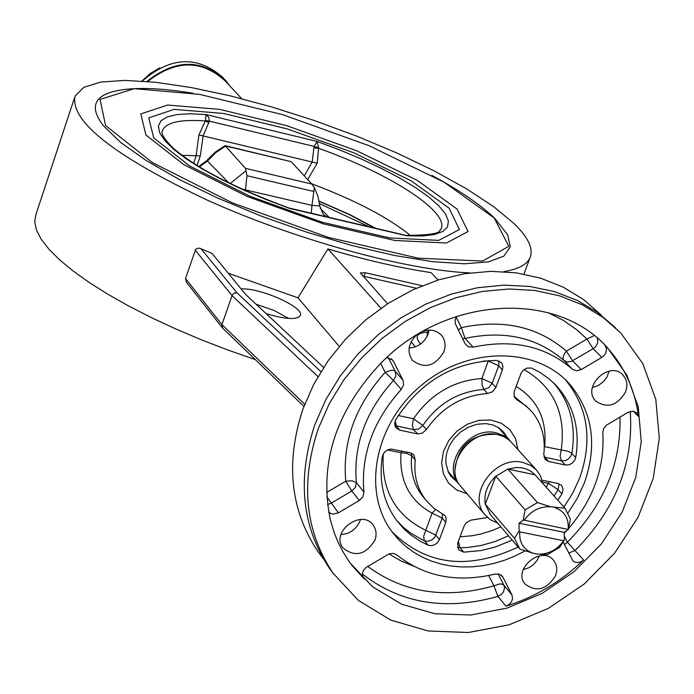<?xml version="1.0" encoding="UTF-8"?>
<svg xmlns="http://www.w3.org/2000/svg" width="694" height="694" viewBox="0 0 694 694"><rect width="100%" height="100%" fill="white"/><g stroke="black" fill="none" stroke-linecap="round" stroke-linejoin="round"><path stroke-width="1.04" d="M192.897 93.23C154.979 87.01 126.985 86.897 108.932 92.875C92.779 98.843 91.027 109.912 103.675 126.065L120.643 142.435L146.182 160.522L179.278 179.486L218.445 198.397L261.785 216.311L307.147 232.317L352.248 245.615L394.817 255.548L432.804 261.681L464.442 263.789L488.411 261.881L503.818 256.147L510.246 246.977L507.713 234.876L494.891 218.506C480.769 204.843 459.784 190.486 431.954 175.443M307.702 179.59L317.201 163.246L318.607 147.77L317.08 141.429L314.165 146.425L318.607 147.77M162.179 131.669L162.379 130.862C160.678 133.335 164.235 139.043 173.075 147.995C196.194 168 234.824 188.005 288.973 207.992L405.582 235.301M311.485 183.693C355.302 200.228 388.319 217.517 410.544 235.57M319.518 203.637L369.234 226.808M205.493 120.478L198.935 134.931L196.124 155.708L200.288 155.924L203.195 135.66L209.397 121.146L205.493 120.478L206.023 114.562L190.182 113.773L177.152 114.545L167.315 116.887L160.982 120.756L158.379 126.082L159.655 132.754L164.842 140.613L173.856 149.453L186.504 159.047L202.492 169.128L221.386 179.416L242.657 189.601L265.715 199.395L289.866 208.495L406.84 235.795L422.299 236.003L434.401 234.529L442.876 231.44L447.552 226.86L448.385 220.926L445.409 213.821L438.773 205.754L428.701 196.94L415.506 187.614L399.553 178.002L381.249 168.356L361.071 158.891L339.513 149.852L317.08 141.429L206.023 114.562L208.694 117.312L209.397 121.146L314.165 146.425L313.862 147.891L318.65 148.308C392.032 174.376 451.629 213.344 440.525 229.905C437.42 229.089 448.732 235.188 406.285 235.379M182.036 155.361L196.124 155.708M198.935 134.931L317.201 163.246M162.17 131.747L162.379 130.862C165.675 122.448 179.954 119.142 205.233 120.956L208.911 122.586M329.251 217.474L320.16 208.226M319.145 201.355L348.813 214.368L374.725 228.092M311.233 213.275L311.97 205.372L241.98 189.08M326.588 216.858L322.988 214.004M322.944 213.952L319.787 205.979L311.97 205.372L314.356 187.441L311.84 184.083L245.503 168.373L246.986 175.703L313.428 191.388M245.355 190.598L246.986 175.703M199.334 166.916L207.48 161.017L207.098 160.349L208.157 159.091L215.209 152.168L225.099 145.636L245.503 168.373M228.716 182.834L207.48 161.017L215.834 152.602L225.68 146.018L291.185 161.667L311.84 184.083M225.212 145.662L291.185 161.667M469.907 272.916C405.478 270.122 294.43 239.569 206.387 199.716C113.937 155.777 70.155 121.259 75.056 96.18L83.688 87.383L100.578 82.1L124.807 80.409L155.309 82.248L190.841 87.47L230.104 95.815L271.718 106.963L314.287 120.513L356.43 136.007L396.768 152.94L433.958 170.776L466.715 188.924L493.824 206.777L514.193 223.685C528.533 237.686 533.755 249.163 529.86 258.125C526.668 264.796 517.984 269.289 503.818 271.623M74.484 97.915L35.932 214.472L34.7 221.724L36.426 229.974L41.146 239.126L48.84 249.068L59.467 259.686L72.931 270.842L89.066 282.38L107.7 294.135L128.564 305.933L151.387 317.609L175.842 328.982L201.572 339.869L228.179 350.123L255.279 359.57M186.443 282.258L185.515 278.494L195.699 249.354L197.669 248.209L200.054 248.313L212.043 253.423L245.615 294.43L323.612 367.412M228.274 273.254L297.995 297.813L327.915 248.903C365.669 260.111 400.065 268.005 431.095 272.612L438.088 280.012M288.791 318.451L274.13 310.496L256.086 304.224M601.195 315.024L583.567 299.539L563.268 287.16L540.713 278.19L516.405 272.863L490.884 271.345L464.737 273.688L438.565 279.856L412.982 289.745L388.597 303.122L365.981 319.682L345.664 339.045L328.123 360.741L313.775 384.268L302.94 409.052C285.329 462.577 290.266 509.986 317.757 551.279L322.623 557.811M340.971 534.588C350.01 533.833 356.369 529.244 360.056 520.838L360.498 519.468M523.189 569.644L528.949 567.692L532.853 565.107L537.035 560.492L539.342 555.877M592.381 387.573L598.107 385.604L603.164 381.943L606.981 377.007L609.176 371.117M409.113 348.05C418.066 347.269 424.381 342.636 428.068 334.152L429.066 330.101M615.552 327.811L597.629 312.491L577.035 300.294L554.228 291.532L529.678 286.431L503.948 285.139L477.611 287.715L451.274 294.126L425.535 304.25L401.011 317.843L378.265 334.621L357.835 354.183L340.199 376.07L325.746 399.779L314.816 424.737C296.919 478.886 301.838 526.824 329.589 568.542L333.684 574.103M318.173 428.953L329.216 403.804L343.808 379.93L361.635 357.904L382.281 338.238L405.253 321.4L430.02 307.789L455.984 297.717L482.538 291.411L509.058 288.982L534.935 290.482L559.581 295.826L582.431 304.874L602.999 317.384L620.835 333.042L642.783 363.587L655.795 399.354L659.3 438.33L653.236 478.357L638.055 517.316L614.615 553.161L584.201 584.036L548.407 608.343L509.092 624.808L468.303 632.512L428.189 630.967L390.904 620.158L358.529 600.527L332.92 573.027C305.143 531.24 300.224 483.215 318.173 428.953M330.413 520.101C318.693 463.08 335.939 410.354 382.134 361.912C447.318 295.861 556.64 290.266 607.528 347.781L626.856 375.107L638.272 407.04L641.247 441.783L635.747 477.463L622.136 512.181L601.204 544.131L574.068 571.665L542.144 593.361L507.097 608.074L470.732 615.014L434.956 613.739L401.687 604.24L372.747 586.916L349.793 562.617L342.706 551.4L338.186 542.465L334.369 533.122L330.413 520.101M339.21 346.367L297.995 297.813M241.087 288.904C260.606 287.611 305.377 307.815 300.242 315.675C296.494 320.038 285.104 319.335 266.062 313.567M415.42 346.809L411.056 341.934M380.937 308.231L327.915 248.903M147.753 81.51C175.738 59.632 201.581 59.467 225.281 80.998L241.703 98.704M146.92 81.441C175.287 58.938 201.572 58.634 225.776 80.53L229.775 85.848M142.27 81.085C170.793 56.353 197.79 55.277 223.286 77.841L223.824 78.422M416.626 334.994C408.228 343.304 406.797 351.737 412.34 360.307C424.537 369.26 435.086 366.389 443.978 351.676L445.088 346.636L444.741 341.691L442.972 337.249L440.629 334.308L435.91 331.264L431.677 330.205L427.14 330.266L422.603 331.463M625.702 391.78L626.89 386.61L626.76 382.793L625.771 379.254L623.177 375.246C610.026 359.813 581.346 386.601 595.643 400.959C607.267 408.827 617.287 405.773 625.702 391.78M555.608 575.578L556.709 570.945L556.683 567.527L555.911 564.309L553.795 560.579C542.075 544.712 512.129 569.158 525.063 584.044C536.557 592.581 546.733 589.761 555.608 575.578M375.038 540.027L375.922 536.679L376.044 532.229L374.951 528.082L373.381 525.341C361.964 508.234 330.214 531.691 342.905 547.87C354.929 557.56 365.634 554.948 375.038 540.027M387.625 303.746L360.403 272.976M416.296 288.236L364.003 276.342L365.287 272.751L360.438 272.898M365.287 272.751L422.204 285.728M364.003 276.342L362.728 276.091M222.713 328.193L221.933 324.61L185.515 278.494M320.94 371.654L236.819 292.668L233.956 293.232L232.195 295.193L221.933 324.61L304.718 404.264M391.269 358.789L393.351 361.175L403.041 380.269L395.25 371.307L388.31 357.644M327.516 504.503L331.003 503.28L351.832 491.005L345.768 481.176L352.153 480.795L356.395 482.634C353.151 445.583 365.521 411.516 393.489 380.425L401.262 389.429L403.622 384.918L403.041 380.269M401.262 389.429C373.138 420.668 360.689 454.891 363.916 492.098L356.395 482.634L355.406 487.327L351.832 491.005L359.319 500.495L362.919 496.809L363.916 492.098M359.319 500.495L338.394 512.849L326.753 496.661M328.678 512.059L330.995 513.629L333.137 514.124L338.394 512.849M501.25 575.118L502.898 577.104L499.723 574.268L495.134 574.085C456.999 583.047 424.19 576.627 396.716 554.827L393.16 553.335L388.996 553.933L366.111 567.414L363.465 570.364L362.476 573.036L362.719 576.567L364.289 578.978L351.311 564.708M502.898 577.104L511.938 594.923L503.861 585.181L498.119 573.877M563.224 542.127L573.001 561.021L575.118 562.261L577.694 562.608L581.268 561.637L583.619 559.945C560.978 581.685 535.083 597.1 505.952 606.183L509.656 604.049L511.625 601.507L512.554 598.601L511.938 594.923M566.634 530.684L564.213 533.322M568.69 528.394C593.457 499.238 604.821 467.374 602.791 432.787L603.554 428.771L606.235 425.327L627.896 412.375L632.85 411.143L636.736 412.817M462.577 338.62L465.041 338.403C504.174 330.049 537.078 337.379 563.745 360.394L567.206 361.982L571.301 361.453L593.153 348.692L601.837 357.393L604.353 355.276L606.001 352.474L606.461 348.44L604.778 344.996L605.931 346.202C624.001 365.764 634.88 389.204 638.575 416.513L637.005 413.086M601.837 357.393L581.19 369.581L572.602 360.811L566.399 351.155C538.05 326.614 503.037 318.772 461.354 327.62L465.041 338.403L473.169 347.165C512.493 338.75 545.527 346.08 572.29 369.173L576.436 370.822L581.19 369.581M456.704 316.325L455.108 319.873L455.229 323.517L465.136 343.79L468.155 346.74L473.169 347.165M393.351 361.175L392.604 360.021L386.732 357.566M525.072 550.932L514.974 556.041L504.555 560.223L493.928 563.441L483.189 565.645L472.441 566.825L461.796 566.963L451.352 566.044L441.211 564.092L431.477 561.116L422.256 557.135L413.624 552.19L405.686 546.317L398.512 539.594L392.188 532.055C361.626 491.82 374.578 423.895 421.336 385.352C467.678 346.297 536.254 346.263 569.67 384.12C592.745 411.984 597.629 444.967 584.313 483.076L577.287 498.309L568.16 512.692M565.393 379.713C588.113 407.491 592.867 440.265 579.672 478.027L572.828 492.94L563.962 507.036M518.123 547.063C468.016 570.572 425.882 565.367 391.737 531.448M483.44 361.045L488.35 360.975L498.682 365.799L502.421 369.807L495.906 387.365L492.185 383.322L488.897 387.651L483.892 389.464L487.596 393.533C462.178 395.45 441.783 407.465 426.402 429.586L422.837 425.431C438.174 403.361 458.526 391.373 483.892 389.464L482.078 384.91L481.87 378.49L492.185 383.322L498.682 365.799L498.882 360.854M394.886 425.543L413.529 429.647L417.788 433.923L422.247 433.169L426.402 429.586M417.077 433.811L399.865 430.193L396.352 426.029L395.198 420.894M502.421 369.807L502.924 366.449L501.979 363.413L501.363 362.572L496.375 360.377C453.833 361.834 420.321 381.553 395.849 419.532L394.669 423.279L395.146 426.316L396.04 427.868L399.865 430.193M487.596 393.533L492.61 391.702L495.906 387.365M425.656 499.88L422.126 495.603C413.641 484.325 410.171 471.053 411.716 455.776L415.246 459.992C413.693 475.295 417.163 488.593 425.656 499.88L433.455 507.913L444.759 515.469M396.552 520.379L403.474 527.414L411.29 533.513L422.143 539.689L425.309 541.034L428.172 541.242L431.998 539.889L434.964 537L442.225 518.088L445.791 522.4L446.242 518.852L444.993 515.755M445.791 522.4L439.432 539.55L435.884 535.195L425.752 530.277C395.25 515.416 381.093 489.973 383.279 453.937M442.564 513.872L442.225 518.088L432.076 513.17L423.661 536.228L424.155 540.296L427.964 545.094L428.831 545.397L431.703 545.614L434.618 544.755L437.185 542.96L439.432 539.55M427.964 545.094L420.208 541.242L410.701 534.883L404.281 529.262L396.803 520.717C383.556 502.543 378.724 481.22 382.29 456.747L383.314 453.885L385.3 451.43L387.989 449.738L390.982 449.044L410.128 452.766L413.685 454.77M415.246 459.992L413.936 455.073M512.189 540.114L495.221 547.054L481.237 550.533L463.705 552.155L458.465 549.743L457.702 543.176L464.078 526.069L466.142 522.842L470.81 520.179L487.518 517.481M542.17 480.222L558.245 483.571L561.446 485.306M554.064 496.002L558.115 489.678L561.923 493.894L563.138 489.478L561.698 485.574M561.923 493.894L557.863 500.227M543.949 457.06L561.455 460.825L565.28 464.989L548.668 461.493L545.198 459.471L543.792 454.362C545.684 437.697 541.658 423.401 531.708 411.49L526.009 405.903L517.073 399.926L514.289 396.916M565.28 464.989L569.106 464.789L571.865 463.436L574.658 460.382L575.699 457.572C580.193 429.994 574.103 406.415 557.429 386.836L549.44 379.115L540.34 372.6L531.474 367.993L526.633 368.167L523.085 370.37L521.211 372.904L514.089 391.919L514.219 396.751L517.073 399.926M568.629 553.057L575.213 550.411C615.535 509.526 633.874 463.184 630.23 411.386M488.42 360.585L481.87 378.49C453.451 380.598 430.653 394.019 413.477 418.76L412.34 425.084L413.529 429.647L418.69 429.005L422.837 425.431L413.477 418.76L398.287 415.533M542.63 482.165L548.616 483.414L558.115 489.678L559.13 483.822M572.29 369.173L563.198 359.535L563.068 357.098L564.673 353.341L566.399 351.155L586.933 339.054L594.177 335.575M458.309 329.98L461.354 327.62L456.175 317.132M597.23 338.056L597.829 341.283L597.274 343.86L595.322 346.957L593.153 348.692L586.933 339.054L577.139 330.058L563.433 320.42L548.286 312.699M393.489 380.425L385.17 372.34L391.13 370.275L393.307 370.327L395.25 371.307L395.84 375.931L393.489 380.425M362.363 574.033C400.664 603.606 445.852 611.058 497.919 596.406L493.946 585.831L499.749 583.914L502.508 584.253L503.861 585.181L504.529 587.879L503.566 591.748L501.606 594.272L497.919 596.406L505.952 606.183M564.422 544.538L567.328 542.196L583.619 559.945M524.013 369.572C553.803 386.922 566.2 413.763 561.212 450.085L560.119 456.296L561.455 460.825L565.28 460.625L568.03 459.272L570.815 456.227L571.856 453.425C576.315 426.012 570.286 402.546 553.76 383.01M544.296 446.589L568.291 451.352L571.466 453.052L575.699 457.572M516.128 386.402C537.65 399.753 547.158 419.809 544.651 446.572L544.278 447.673M543.749 454.744L544.877 457.329L548.668 461.493M387.521 449.946L401.045 452.757L406.554 453.277L411.716 455.776L411.559 453.225M435.598 509.57L432.076 513.17C409.382 500.574 399.041 480.439 401.045 452.757L401.791 451.031M457.337 547.254L460.113 547.792L467.088 547.514L481.116 545.493L495.013 541.554L508.502 535.794M546.221 487.249L549.379 481.723M458.3 541.554L460.113 547.792L463.705 552.155M510.836 441.549L504.234 435.884L496.297 432.83C469.118 425.561 441.063 464.286 458.96 484.204L460.278 485.722M495.733 434.349C471.833 433.663 458.292 445.218 455.108 469.014M536.193 469.699L509.734 440.508L503.757 436.595L497.936 434.661C470.74 427.391 442.651 466.151 460.556 486.086L461.562 487.266M542.864 483.51L540.487 475.832L536.471 469.985L530.875 465.509L522.825 462.438C495.282 455.151 466.715 494.466 484.811 514.601L490.485 519.78L497.624 523.042M535.256 475.026L531.309 471.538L526.876 469.187L521.897 467.808L516.57 467.47L507.826 469.101L495.75 476.24C487.179 484.542 483.692 493.876 485.297 504.226L490.545 514.757M550.784 506.785L537.434 502.577L507.826 469.101L535.031 474.774L565.046 508.242L550.784 506.785C540.001 506.221 531.136 510.68 524.196 520.179L568.412 529.496L570.373 519.086L565.046 508.242M514.436 538.284L519.858 549.093L533.174 553.265L537.312 554.09L547.427 554.584L559.616 547.34L564.361 540.114L563.754 540.73L519.78 531.882L519.138 531.005L514.436 538.284L485.297 504.226L495.75 476.24L525.15 509.856L523.172 520.318L524.196 520.179M537.434 502.577L525.15 509.856M568.186 529.097C568.95 518.409 564.534 511.252 554.931 507.635M519.138 531.005L518.999 523.181L523.172 520.318M519.78 531.882C519.086 542.604 523.554 549.726 533.174 553.265M537.312 554.09C548.043 554.601 556.866 550.142 563.754 540.73M568.412 529.496L564.187 532.324L564.361 540.114M564.187 532.324L518.999 523.181M159.889 67.804L150.234 73.477L141.932 81.059M457.094 209.059L417.198 180.327L356.742 150.798L286.822 125.683L219.738 109.383L167.584 105.028L140.778 113.937L145.94 135.035L183.737 164.582L247.368 196.532L323.361 223.85L394.834 240.471L446.372 243.021L468.051 231.562L457.094 209.059M494.249 218.011L508.806 246.318L482.556 261.057L418.317 258.185L328.314 237.391L232.377 202.891L152.376 162.57L105.566 125.536L100.057 99.415L134.298 88.676L199.49 94.349L282.649 114.649L369.113 145.705L444.151 182.244L494.249 218.011M449.131 208.217L459.393 229.549L438.677 240.393L389.724 237.938L321.99 222.175L250.022 196.298L189.696 166.022L153.773 137.976L148.733 117.902L174.073 109.374L223.563 113.452L287.351 128.928L353.853 152.819L411.308 180.908L449.131 208.217M313.862 147.891L312.274 161.78L304.302 175.903M196.194 155.708L193.583 163.333M197.009 165.502L200.288 155.924M230.208 183.563L245.607 171.019M236.819 292.668L200.965 248.634M427.547 332.157C416.678 332.816 414.361 336.764 420.599 344.007M427.079 336.425L427.409 332.348L429.013 330.11M195.248 250.187L232.03 295.601L317.973 376.616M517.889 449.348L515.581 438.651L509.899 429.664L501.354 423.253L490.753 420.035L479.094 420.33L467.496 424.129L457.06 431.061L448.792 440.473L443.475 451.464L441.627 462.967L443.405 473.889L448.619 483.206L456.765 490.033L467.071 493.746M514.046 396.257L529.47 409.087M364.289 578.978L363.066 577.373M380.616 363.404L385.17 372.34C355.397 405.452 342.263 441.731 345.768 481.176L326.527 492.514M488.715 575.56L493.946 585.831C445.843 599.399 403.769 592.928 367.725 566.399M388.961 553.951L400.802 560.847L413.598 566.191M633.336 411.195L638.575 416.513M619.985 417.059C621.139 463.904 603.589 505.622 567.328 542.196L564.274 535.994M500.868 526.85L492.35 530.468L480.699 534.059L471.859 535.785L460.079 536.783M456.635 481.48L450.987 476.284L448.593 472.571L445.938 463.722L445.843 458.439L446.719 452.974L449.053 446.45L453.807 438.799L460.278 432.267L468.268 427.209L477.116 424.225L485.921 423.618L493.078 425.032L499.029 427.981L503.792 432.275L507.114 437.376M289.172 208.07L290.187 208.365M314.356 187.441L317.947 196.367L319.795 205.979M207.081 160.392L198.684 166.525M375.749 228.335L349.256 214.333L319.101 201.139M529.86 258.125L523.953 274.087M323.421 558.87L317.757 551.279M332.92 573.027L329.589 568.542M441.592 335.323L440.916 334.595M623.177 375.246L622.544 374.613M553.795 560.579L553.274 559.989M373.381 525.341L372.852 524.664M222.557 328.045L303.903 406.424M186.304 282.076L222.306 327.75M569.67 384.12L565.81 380.112M607.528 347.781L605.931 346.202M557.429 386.836L553.959 383.201M447.968 471.278L458.96 484.204M498.153 427.417L509.5 440.031M460.556 486.086L484.811 514.601M489.66 513.716L518.834 547.896"/></g></svg>
